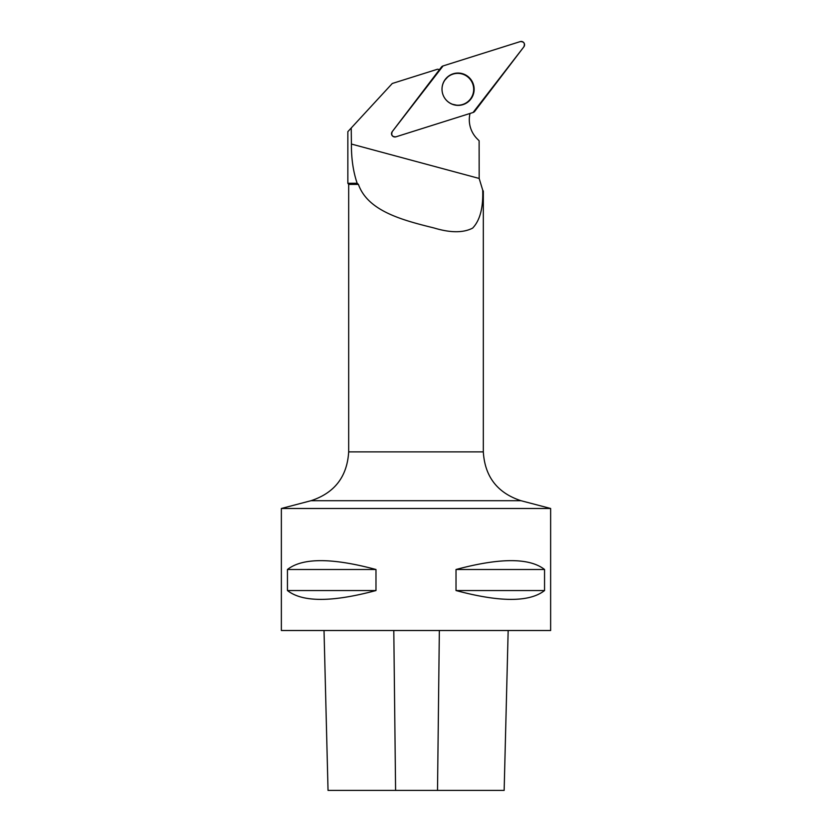 <?xml version="1.0" encoding="UTF-8"?>
<svg xmlns="http://www.w3.org/2000/svg" width="832" height="832" viewBox="0 0 832 832"><rect width="100%" height="100%" fill="white"/><g stroke="black" fill="none" stroke-linecap="round" stroke-linejoin="round"><path stroke-width="1.25" d="M395.897 136.833L473.075 112.497A3.338 3.318 72.5 0 0 474.708 111.353L523.879 46.821A3.338 3.318 72.5 0 0 520.229 41.6L443.05 65.936A3.338 3.318 72.5 0 0 441.418 67.08L392.257 131.612A3.338 3.318 72.5 0 0 395.897 136.833M471.214 79.966A16.182 16.058 72.5 0 0 445.255 79.404A16.182 16.058 72.5 0 0 453.201 104.603A16.182 16.058 72.5 0 0 471.214 79.966M470.028 113.464A26.926 26.728 -107.5 0 0 477.173 138.819L479.118 140.774L479.17 178.454L351.416 144.05C351.302 158.569 353.215 171.642 357.157 183.269L358.415 184.382C367.786 211.068 402.282 220.147 434.013 227.968C450.414 232.929 463.289 232.97 472.649 228.103C479.97 220.438 483.319 207.771 482.695 190.081L479.17 178.454M391.914 132.163L391.841 132.309A3.172 3.151 72.5 0 0 393.162 136.49L393.307 136.573M439.556 69.534A26.926 26.728 -107.5 0 1 437.507 69.233L392.288 83.481L351.229 127.993L351.416 144.05M351.229 127.993L347.849 131.664L347.849 183.279L348.681 184.382L358.415 184.382M347.849 183.279L357.157 183.269M483.132 190.809L482.695 190.081M281.362 508.487L281.362 630.51L550.638 630.51L550.638 508.487L281.362 508.487L311.012 500.708C334.599 492.95 347.162 476.663 348.681 451.87L483.319 451.87C484.838 476.663 497.401 492.95 520.988 500.708L550.638 508.487M287.446 569.504L287.446 590.543C302.505 602.337 332.01 602.337 375.981 590.543L375.981 569.504C332.01 557.7 302.505 557.7 287.446 569.504L375.981 569.504M456.019 569.504L456.019 590.543C499.99 602.337 529.495 602.337 544.554 590.543L544.554 569.504C529.495 557.7 499.99 557.7 456.019 569.504L544.554 569.504M508.165 630.51L504.15 790.4L328.037 790.4L324.022 630.51M456.019 590.543L544.554 590.543M287.446 590.543L375.981 590.543M442.01 89.284A15.943 15.829 -107.5 0 1 472.94 84.531A15.943 15.829 -107.5 0 1 456.872 105.186A15.943 15.829 -107.5 0 1 442.01 89.284M443.061 65.936L392.267 131.602C390.988 135.096 392.205 136.843 395.907 136.833L473.075 112.497L523.869 46.831C525.148 43.337 523.931 41.59 520.218 41.6L443.061 65.936M445.12 79.591A15.86 15.746 -107.5 0 1 449.062 75.982M458.286 105.217A15.86 15.746 -107.5 0 1 452.982 104.53M437.518 790.4L439.348 630.51M395.595 790.4L393.796 630.51M311.012 500.708L520.988 500.708M451.911 104.125A15.829 15.714 72.5 0 0 456.591 105.165L456.872 105.186M447.928 76.814L447.71 77.002A15.829 15.714 72.5 0 0 444.475 80.538M348.681 184.382L348.681 451.87M483.319 191.121L483.319 451.87M456.591 105.165L451.984 104.156M447.71 77.002L444.517 80.475"/></g></svg>
